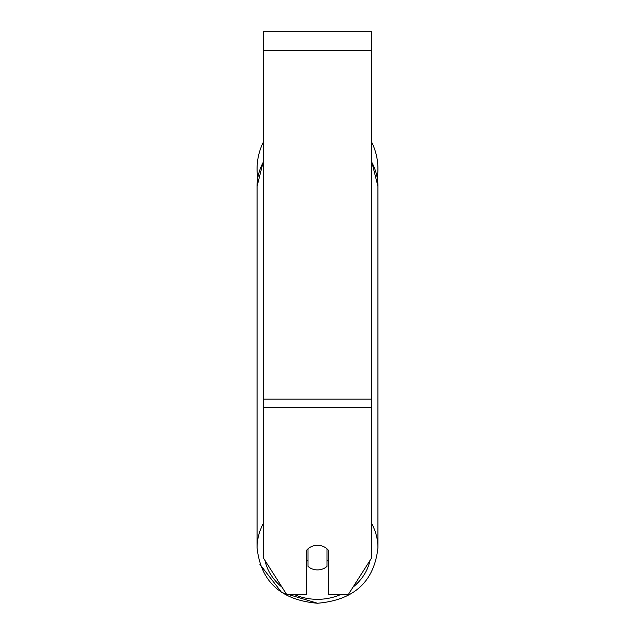 <?xml version="1.0" encoding="UTF-8"?>
<svg xmlns="http://www.w3.org/2000/svg" width="635" height="635" viewBox="0 0 635 635"><rect width="100%" height="100%" fill="white"/><g stroke="black" fill="none" stroke-linecap="round" stroke-linejoin="round"><path stroke-width="0.95" d="M317.5 569.913A13.581 12.303 0 0 1 307.991 566.396L307.991 548.815A13.581 12.303 0 0 1 317.5 545.298A13.581 12.303 0 0 1 327.009 548.815L327.009 566.396A13.581 12.303 0 0 1 317.5 569.913M307.991 561.229A13.581 12.303 0 0 1 306.634 559.824M328.366 559.824A13.581 12.303 0 0 1 327.009 561.229M371.816 407.186L371.816 31.75L263.184 31.75L263.184 557.601L286.702 594.527L306.634 594.527L306.634 550.22A13.581 12.303 0 0 1 328.366 550.22L328.366 594.527L348.298 594.527L371.816 557.601L371.816 407.186L263.184 407.186M371.816 142.423A60.428 60.428 0 0 1 377.238 177.975L377.928 186.309L377.928 547.846A60.428 54.769 180 0 0 371.816 523.851M257.762 177.975A60.428 60.428 0 0 1 263.184 142.423M263.184 523.851A60.428 54.769 180 0 0 257.072 547.846C260.794 581.644 280.932 600.107 317.5 603.25C354.06 600.107 374.205 581.644 377.928 547.846C374.205 581.644 354.068 600.107 317.5 603.25L281.67 592.471L259.739 564.118M340.749 594.527A53.634 48.609 0 0 1 317.5 599.329A53.634 48.609 0 0 1 294.251 594.527M282.019 587.177A53.634 48.609 0 0 1 264.922 560.332M257.072 547.846L257.072 186.309A60.428 54.769 0 0 1 263.184 162.306M370.078 560.332A53.634 48.609 0 0 1 352.981 587.177M371.816 162.306A60.428 54.769 0 0 1 377.928 186.309L371.816 162.02M371.816 50.76L263.184 50.76M371.816 399.153L263.184 399.153M257.072 186.309L263.184 162.02"/></g></svg>

